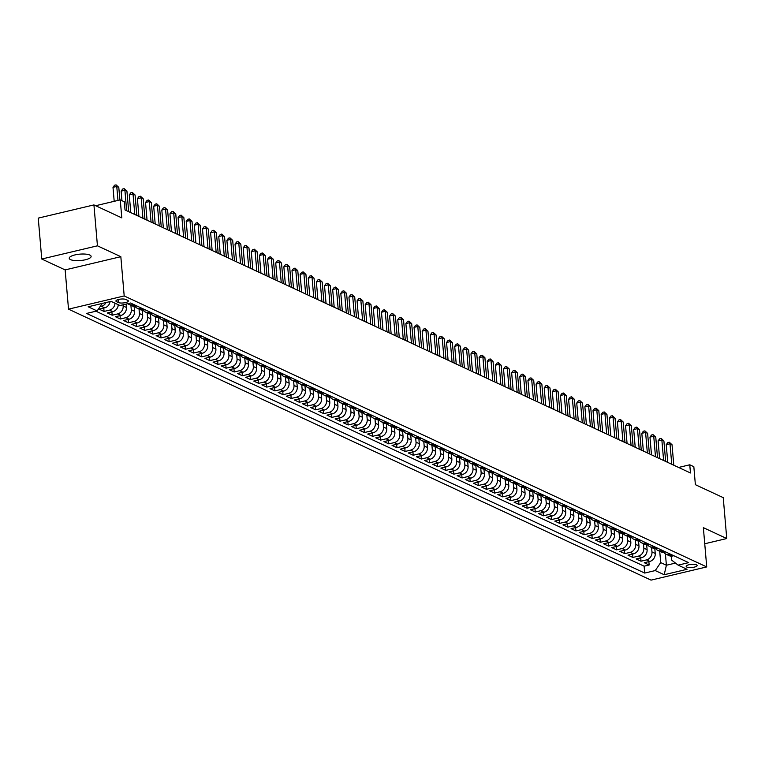 <?xml version="1.0" encoding="UTF-8"?>
<svg xmlns="http://www.w3.org/2000/svg" width="765" height="765" viewBox="0 0 765 765"><rect width="100%" height="100%" fill="white"/><g stroke="black" fill="none" stroke-linecap="round" stroke-linejoin="round"><path stroke-width="1.15" d="M89.811 255.051A10.987 3.203 175.1 0 0 77.361 254.449A10.987 3.203 175.1 0 0 69.233 258.274A10.987 3.203 175.1 0 0 70.543 259.622A10.987 3.203 175.1 0 0 82.993 260.224A10.987 3.203 175.1 0 0 91.121 256.399A10.987 3.203 175.1 0 0 89.811 255.051M696.456 564.78A5.489 1.607 175.1 0 0 690.231 564.484A5.489 1.607 175.1 0 0 686.167 566.396A5.489 1.607 175.1 0 0 686.827 567.066A5.489 1.607 175.1 0 0 693.052 567.372A5.489 1.607 175.1 0 0 697.106 565.459A5.489 1.607 175.1 0 0 696.456 564.78M68.515 309.156L651.044 580.128L706.726 566.922L124.198 295.95L68.515 309.156L65.149 269.902L120.832 256.686L97.442 245.814L41.759 259.019L65.149 269.902M41.759 259.019L38.25 218.121L93.932 204.915L121.798 217.882L120.258 199.885L95.663 205.718M704.737 543.762L726.75 538.541L723.241 497.642L695.375 484.685L693.836 466.688L689.772 464.795L678.584 467.453M97.442 245.814L93.932 204.915M110.074 301.582A6.866 5.852 114.9 0 1 104.671 307.855L99.173 309.165L104.059 311.432L103.772 308.075M118.279 304.719A6.866 5.852 -65.1 0 1 112.799 311.642L107.31 312.942L112.187 315.218L111.9 311.862M126.11 304.068L126.397 307.454A6.866 5.852 -65.1 0 1 120.937 315.429L115.448 316.729L120.325 319.005L120.038 315.639M134.114 306.363L134.535 311.24A6.866 5.852 -65.1 0 1 129.075 319.215L123.586 320.516L128.463 322.782L128.176 319.426M142.252 310.15L142.672 315.027A6.866 5.852 -65.1 0 1 137.212 322.993L131.714 324.303L136.6 326.569L136.313 323.213M150.389 313.937L150.81 318.814A6.866 5.852 -65.1 0 1 145.35 326.779L139.852 328.089L144.738 330.356L144.451 326.999M158.527 317.714L158.938 322.591A6.866 5.852 -65.1 0 1 153.478 330.566L147.989 331.867L152.866 334.142L152.579 330.776M166.655 321.501L167.076 326.378A6.866 5.852 -65.1 0 1 161.616 334.353L156.127 335.653L161.004 337.929L160.717 334.563M174.793 325.288L175.214 330.164A6.866 5.852 -65.1 0 1 169.754 338.14L164.265 339.44L169.142 341.706L168.855 338.35M182.931 329.074L183.351 333.951A6.866 5.852 -65.1 0 1 177.891 341.917L172.393 343.227L177.279 345.493L176.992 342.137M191.068 332.851L191.489 337.728A6.866 5.852 -65.1 0 1 186.029 345.704L180.53 347.004L185.417 349.28L185.13 345.914M199.206 336.638L199.617 341.515A6.866 5.852 -65.1 0 1 194.167 349.49L188.668 350.791L193.555 353.067L193.258 349.701M207.334 340.425L207.755 345.302A6.866 5.852 -65.1 0 1 202.295 353.277L196.806 354.578L201.683 356.844L201.396 353.487M215.472 344.212L215.893 349.089A6.866 5.852 -65.1 0 1 210.432 357.054L204.944 358.364L209.82 360.631L209.534 357.274M223.61 347.999L224.03 352.875A6.866 5.852 -65.1 0 1 218.57 360.841L213.072 362.141L217.958 364.417L217.671 361.051M231.747 351.776L232.168 356.653A6.866 5.852 -65.1 0 1 226.708 364.628L221.209 365.928L226.096 368.204L225.809 364.838M239.885 355.562L240.296 360.439A6.866 5.852 -65.1 0 1 234.845 368.414L229.347 369.715L234.233 371.981L233.937 368.625M248.023 359.349L248.434 364.226A6.866 5.852 -65.1 0 1 242.974 372.192L237.485 373.502L242.362 375.768L242.075 372.412M256.151 363.136L256.571 368.013A6.866 5.852 -65.1 0 1 251.111 375.978L245.622 377.279L250.499 379.555L250.212 376.198M264.288 366.913L264.709 371.79A6.866 5.852 -65.1 0 1 259.249 379.765L253.76 381.066L258.637 383.341L258.35 379.976M272.426 370.7L272.847 375.577A6.866 5.852 -65.1 0 1 267.387 383.552L261.888 384.852L266.775 387.119L266.488 383.762M280.564 374.487L280.975 379.364A6.866 5.852 -65.1 0 1 275.524 387.329L270.026 388.639L274.912 390.905L274.625 387.549M288.701 378.273L289.113 383.15A6.866 5.852 -65.1 0 1 283.652 391.116L278.164 392.426L283.04 394.692L282.754 391.336M296.83 382.051L297.25 386.927A6.866 5.852 -65.1 0 1 291.79 394.903L286.301 396.203L291.178 398.479L290.891 395.113M304.967 385.837L305.388 390.714A6.866 5.852 -65.1 0 1 299.928 398.689L294.439 399.99L299.316 402.266L299.029 398.9M313.105 389.624L313.526 394.501A6.866 5.852 -65.1 0 1 308.066 402.476L302.567 403.777L307.454 406.043L307.167 402.686M321.243 393.411L321.663 398.288A6.866 5.852 -65.1 0 1 316.203 406.253L310.705 407.563L315.591 409.83L315.304 406.473M329.38 397.188L329.791 402.065A6.866 5.852 -65.1 0 1 324.331 410.04L318.842 411.341L323.729 413.616L323.432 410.25M337.508 400.975L337.929 405.852A6.866 5.852 -65.1 0 1 332.469 413.827L326.98 415.127L331.857 417.403L331.57 414.037M345.646 404.762L346.067 409.638A6.866 5.852 -65.1 0 1 340.607 417.614L335.118 418.914L339.995 421.18L339.708 417.824M353.784 408.548L354.205 413.425A6.866 5.852 -65.1 0 1 348.744 421.391L343.246 422.701L348.132 424.967L347.846 421.611M361.922 412.335L362.342 417.212A6.866 5.852 -65.1 0 1 356.882 425.177L351.384 426.478L356.27 428.754L355.983 425.388M370.059 416.112L370.47 420.989A6.866 5.852 -65.1 0 1 365.02 428.964L359.521 430.265L364.408 432.541L364.111 429.175M378.187 419.899L378.608 424.776A6.866 5.852 -65.1 0 1 373.148 432.751L367.659 434.051L372.536 436.318L372.249 432.961M386.325 423.686L386.746 428.563A6.866 5.852 -65.1 0 1 381.286 436.528L375.797 437.838L380.674 440.105L380.387 436.748M394.463 427.472L394.883 432.349A6.866 5.852 -65.1 0 1 389.423 440.315L383.934 441.615L388.811 443.891L388.524 440.535M402.6 431.25L403.021 436.127A6.866 5.852 -65.1 0 1 397.561 444.102L392.062 445.402L396.949 447.678L396.662 444.312M410.738 435.036L411.149 439.913A6.866 5.852 -65.1 0 1 405.699 447.888L400.2 449.189L405.087 451.455L404.79 448.099M418.876 438.823L419.287 443.7A6.866 5.852 -65.1 0 1 413.827 451.666L408.338 452.976L413.215 455.242L412.928 451.886M427.004 442.61L427.425 447.487A6.866 5.852 -65.1 0 1 421.964 455.452L416.476 456.762L421.352 459.029L421.066 455.672M435.142 446.387L435.562 451.264A6.866 5.852 -65.1 0 1 430.102 459.239L424.613 460.54L429.49 462.815L429.203 459.449M443.279 450.174L443.7 455.051A6.866 5.852 -65.1 0 1 438.24 463.026L432.741 464.326L437.628 466.593L437.341 463.236M451.417 453.961L451.838 458.837A6.866 5.852 -65.1 0 1 446.378 466.813L440.879 468.113L445.766 470.379L445.479 467.023M459.555 457.747L459.966 462.624A6.866 5.852 -65.1 0 1 454.506 470.59L449.017 471.9L453.894 474.166L453.607 470.81M467.683 461.524L468.103 466.401A6.866 5.852 -65.1 0 1 462.643 474.377L457.154 475.677L462.031 477.953L461.744 474.587M475.82 465.311L476.241 470.188A6.866 5.852 -65.1 0 1 470.781 478.163L465.292 479.464L470.169 481.74L469.882 478.374M483.958 469.098L484.379 473.975A6.866 5.852 -65.1 0 1 478.919 481.95L473.42 483.251L478.307 485.517L478.02 482.16M492.096 472.885L492.517 477.762A6.866 5.852 -65.1 0 1 487.056 485.727L481.558 487.037L486.444 489.304L486.158 485.947M500.234 476.672L500.645 481.548A6.866 5.852 -65.1 0 1 495.185 489.514L489.696 490.814L494.582 493.09L494.286 489.724M508.362 480.449L508.782 485.326A6.866 5.852 -65.1 0 1 503.322 493.301L497.833 494.601L502.71 496.877L502.423 493.511M516.499 484.235L516.92 489.112A6.866 5.852 -65.1 0 1 511.46 497.087L505.971 498.388L510.848 500.654L510.561 497.298M524.637 488.022L525.058 492.899A6.866 5.852 -65.1 0 1 519.598 500.865L514.099 502.175L518.986 504.441L518.699 501.085M532.775 491.809L533.195 496.686A6.866 5.852 -65.1 0 1 527.735 504.651L522.237 505.952L527.123 508.228L526.836 504.862M540.912 495.586L541.324 500.463A6.866 5.852 -65.1 0 1 535.873 508.438L530.375 509.739L535.261 512.015L534.965 508.649M549.05 499.373L549.461 504.25A6.866 5.852 -65.1 0 1 544.001 512.225L538.512 513.525L543.389 515.792L543.102 512.435M557.178 503.16L557.599 508.036A6.866 5.852 -65.1 0 1 552.139 516.002L546.65 517.312L551.527 519.578L551.24 516.222M565.316 506.946L565.737 511.823A6.866 5.852 -65.1 0 1 560.276 519.789L554.788 521.099L559.664 523.365L559.378 520.009M573.454 510.724L573.874 515.6A6.866 5.852 -65.1 0 1 568.414 523.576L562.916 524.876L567.802 527.152L567.515 523.786M581.591 514.51L582.002 519.387A6.866 5.852 -65.1 0 1 576.552 527.362L571.053 528.663L575.94 530.929L575.653 527.573M589.729 518.297L590.14 523.174A6.866 5.852 -65.1 0 1 584.68 531.149L579.191 532.45L584.068 534.716L583.781 531.359M597.857 522.084L598.278 526.961A6.866 5.852 -65.1 0 1 592.818 534.926L587.329 536.236L592.206 538.503L591.919 535.146M605.995 525.861L606.415 530.738A6.866 5.852 -65.1 0 1 600.955 538.713L595.466 540.014L600.343 542.289L600.056 538.923M614.132 529.648L614.553 534.525A6.866 5.852 -65.1 0 1 609.093 542.5L603.595 543.8L608.481 546.076L608.194 542.71M622.27 533.435L622.691 538.311A6.866 5.852 -65.1 0 1 617.231 546.287L611.732 547.587L616.619 549.853L616.332 546.497M630.408 537.221L630.819 542.098A6.866 5.852 -65.1 0 1 625.359 550.064L619.87 551.374L624.747 553.64L624.46 550.284M638.536 540.998L638.957 545.885A6.866 5.852 -65.1 0 1 633.497 553.85L628.008 555.151L632.885 557.427L632.598 554.061M646.674 544.785L647.094 549.662A6.866 5.852 -65.1 0 1 641.634 557.637L636.145 558.938L641.022 561.214L640.735 557.848M120.258 199.885L124.322 201.778L125.03 209.954L690.47 472.98L689.772 464.795M116.567 301.706L118.355 302.538A5.317 1.549 175.1 0 0 124.389 302.825A5.317 1.549 175.1 0 0 128.319 300.97A5.317 1.549 175.1 0 0 127.688 300.32L125.9 299.488A5.317 1.549 175.1 0 0 119.866 299.201A5.317 1.549 175.1 0 0 115.926 301.047A5.317 1.549 175.1 0 0 116.567 301.706L116.443 300.301M671.201 556.145L671.536 560.018L678.115 565.134L688.653 562.638L130.528 303.017L120 305.522L111.049 301.353L88.166 306.784L97.117 310.944L86.588 313.44L644.704 573.062L655.242 570.566L660.702 562.591L666.392 565.239L675.476 563.088M678.115 565.134L687.066 569.294L664.192 574.725L655.242 570.566M651.598 547.491L651.971 551.938A6.866 5.852 114.9 0 1 646.521 559.904L641.022 561.214M654.811 548.572L655.232 553.449L651.971 551.938M643.461 543.705L643.843 548.151A6.866 5.852 114.9 0 1 638.383 556.126L632.885 557.427M635.323 539.918L635.705 544.364A6.866 5.852 114.9 0 1 630.245 552.34L624.747 553.64M627.185 536.141L627.568 540.578A6.866 5.852 114.9 0 1 622.108 548.553L616.619 549.853M619.048 532.354L619.43 536.801A6.866 5.852 114.9 0 1 613.97 544.766L608.481 546.076M610.919 528.567L611.292 533.014A6.866 5.852 114.9 0 1 605.842 540.989L600.343 542.289M602.782 524.78L603.164 529.227A6.866 5.852 114.9 0 1 597.704 537.202L592.206 538.503M594.644 521.003L595.027 525.44A6.866 5.852 114.9 0 1 589.566 533.415L584.068 534.716M586.506 517.216L586.889 521.663A6.866 5.852 114.9 0 1 581.429 529.629L575.94 530.929M578.369 513.43L578.751 517.876A6.866 5.852 114.9 0 1 573.291 525.842L567.802 527.152M570.231 509.643L570.614 514.09A6.866 5.852 114.9 0 1 565.153 522.065L559.664 523.365M562.103 505.866L562.485 510.303A6.866 5.852 114.9 0 1 557.025 518.278L551.527 519.578M553.965 502.079L554.348 506.526A6.866 5.852 114.9 0 1 548.888 514.491L543.389 515.792M545.827 498.292L546.21 502.739A6.866 5.852 114.9 0 1 540.75 510.704L535.261 512.015M537.69 494.506L538.072 498.952A6.866 5.852 114.9 0 1 532.612 506.927L527.123 508.228M529.552 490.728L529.935 495.165A6.866 5.852 114.9 0 1 524.474 503.14L518.986 504.441M521.424 486.942L521.797 491.388A6.866 5.852 114.9 0 1 516.346 499.354L510.848 500.654M513.286 483.155L513.669 487.601A6.866 5.852 114.9 0 1 508.209 495.567L502.71 496.877M505.149 479.368L505.531 483.815A6.866 5.852 114.9 0 1 500.071 491.79L494.582 493.09M497.011 475.591L497.393 480.028A6.866 5.852 114.9 0 1 491.933 488.003L486.444 489.304M488.873 471.804L489.256 476.241A6.866 5.852 114.9 0 1 483.796 484.216L478.307 485.517M480.745 468.017L481.118 472.464A6.866 5.852 114.9 0 1 475.667 480.43L470.169 481.74M472.607 464.231L472.99 468.677A6.866 5.852 114.9 0 1 467.53 476.652L462.031 477.953M464.47 460.444L464.852 464.891A6.866 5.852 114.9 0 1 459.392 472.866L453.894 474.166M456.332 456.667L456.715 461.104A6.866 5.852 114.9 0 1 451.254 469.079L445.766 470.379M448.194 452.88L448.577 457.327A6.866 5.852 114.9 0 1 443.117 465.292L437.628 466.593M440.066 449.093L440.439 453.54A6.866 5.852 114.9 0 1 434.979 461.505L429.49 462.815M431.929 445.307L432.311 449.753A6.866 5.852 114.9 0 1 426.851 457.728L421.352 459.029M423.791 441.529L424.173 445.966A6.866 5.852 114.9 0 1 418.713 453.941L413.215 455.242M415.653 437.743L416.036 442.189A6.866 5.852 114.9 0 1 410.576 450.155L405.087 451.455M407.516 433.956L407.898 438.402A6.866 5.852 114.9 0 1 402.438 446.368L396.949 447.678M399.378 430.169L399.76 434.616A6.866 5.852 114.9 0 1 394.3 442.591L388.811 443.891M391.25 426.392L391.632 430.829A6.866 5.852 114.9 0 1 386.172 438.804L380.674 440.105M383.112 422.605L383.495 427.052A6.866 5.852 114.9 0 1 378.034 435.017L372.536 436.318M374.974 418.818L375.357 423.265A6.866 5.852 114.9 0 1 369.897 431.231L364.408 432.541M366.837 415.032L367.219 419.478A6.866 5.852 114.9 0 1 361.759 427.453L356.27 428.754M358.699 411.254L359.081 415.691A6.866 5.852 114.9 0 1 353.621 423.667L348.132 424.967M350.571 407.468L350.944 411.905A6.866 5.852 114.9 0 1 345.493 419.88L339.995 421.18M342.433 403.681L342.816 408.128A6.866 5.852 114.9 0 1 337.355 416.093L331.857 417.403M334.295 399.894L334.678 404.341A6.866 5.852 114.9 0 1 329.218 412.316L323.729 413.616M326.158 396.107L326.54 400.554A6.866 5.852 114.9 0 1 321.08 408.529L315.591 409.83M318.02 392.33L318.403 396.767A6.866 5.852 114.9 0 1 312.942 404.742L307.454 406.043M309.892 388.543L310.265 392.99A6.866 5.852 114.9 0 1 304.814 400.956L299.316 402.266M301.754 384.757L302.137 389.203A6.866 5.852 114.9 0 1 296.677 397.169L291.178 398.479M293.617 380.97L293.999 385.417A6.866 5.852 114.9 0 1 288.539 393.392L283.04 394.692M285.479 377.193L285.861 381.63A6.866 5.852 114.9 0 1 280.401 389.605L274.912 390.905M277.341 373.406L277.724 377.853A6.866 5.852 114.9 0 1 272.264 385.818L266.775 387.119M269.213 369.619L269.586 374.066A6.866 5.852 114.9 0 1 264.126 382.031L258.637 383.341M261.075 365.833L261.458 370.279A6.866 5.852 114.9 0 1 255.998 378.254L250.499 379.555M252.938 362.055L253.32 366.492A6.866 5.852 114.9 0 1 247.86 374.468L242.362 375.768M244.8 358.269L245.182 362.715A6.866 5.852 114.9 0 1 239.722 370.681L234.233 371.981M236.662 354.482L237.045 358.928A6.866 5.852 114.9 0 1 231.585 366.894L226.096 368.204M228.525 350.695L228.907 355.142A6.866 5.852 114.9 0 1 223.447 363.117L217.958 364.417M220.397 346.918L220.769 351.355A6.866 5.852 114.9 0 1 215.319 359.33L209.82 360.631M212.259 343.131L212.641 347.568A6.866 5.852 114.9 0 1 207.181 355.543L201.683 356.844M204.121 339.344L204.504 343.791A6.866 5.852 114.9 0 1 199.043 351.757L193.555 353.067M195.983 335.558L196.366 340.004A6.866 5.852 114.9 0 1 190.906 347.979L185.417 349.28M187.846 331.771L188.228 336.218A6.866 5.852 114.9 0 1 182.768 344.193L177.279 345.493M179.718 327.994L180.091 332.431A6.866 5.852 114.9 0 1 174.64 340.406L169.142 341.706M171.58 324.207L171.962 328.654A6.866 5.852 114.9 0 1 166.502 336.619L161.004 337.929M163.442 320.42L163.825 324.867A6.866 5.852 114.9 0 1 158.365 332.832L152.866 334.142M155.305 316.634L155.687 321.08A6.866 5.852 114.9 0 1 150.227 329.055L144.738 330.356M147.167 312.856L147.549 317.293A6.866 5.852 114.9 0 1 142.089 325.268L136.6 326.569M139.039 309.07L139.412 313.516A6.866 5.852 114.9 0 1 133.961 321.482L128.463 322.782M130.901 305.283L131.284 309.729A6.866 5.852 114.9 0 1 125.823 317.695L120.325 319.005M123.041 304.795L123.146 305.943A6.866 5.852 114.9 0 1 117.686 313.918L112.187 315.218M106.029 302.548A6.866 5.852 114.9 0 1 101.41 306.344L100.052 306.669M95.979 311.221L644.12 566.186L649.16 564.991L648.873 561.634M655.232 553.449A6.866 5.852 -65.1 0 1 649.772 561.424L644.273 562.724L649.16 564.991M115.018 303.208A6.866 5.852 114.9 0 1 109.548 310.131L104.059 311.432M133.569 304.432L132.422 304.7A6.866 5.852 114.9 0 1 128.969 304.384A6.866 5.852 114.9 0 1 127.832 303.657M128.969 304.384L132.221 305.895A6.866 5.852 -65.1 0 0 135.682 306.22L136.82 305.943M141.707 308.219L140.559 308.486A6.866 5.852 114.9 0 1 137.107 308.171A6.866 5.852 114.9 0 1 134.984 306.335M137.107 308.171L140.358 309.682A6.866 5.852 -65.1 0 0 143.81 309.997L144.958 309.729M149.844 312.005L148.697 312.273A6.866 5.852 114.9 0 1 145.235 311.957A6.866 5.852 114.9 0 1 143.122 310.121M145.235 311.957L148.496 313.468A6.866 5.852 -65.1 0 0 151.948 313.784L153.096 313.516M157.972 315.782L156.835 316.06A6.866 5.852 114.9 0 1 153.373 315.735A6.866 5.852 114.9 0 1 151.26 313.908M153.373 315.735L156.634 317.255A6.866 5.852 -65.1 0 0 160.086 317.571L161.233 317.303M166.11 319.569L164.972 319.837A6.866 5.852 114.9 0 1 161.511 319.521A6.866 5.852 114.9 0 1 159.397 317.695M161.511 319.521L164.762 321.042A6.866 5.852 -65.1 0 0 168.224 321.357L169.361 321.08M174.248 323.356L173.1 323.624A6.866 5.852 114.9 0 1 169.648 323.308A6.866 5.852 114.9 0 1 167.535 321.472M169.648 323.308L172.9 324.819A6.866 5.852 -65.1 0 0 176.361 325.144L177.499 324.867M182.386 327.143L181.238 327.41A6.866 5.852 114.9 0 1 177.786 327.095A6.866 5.852 114.9 0 1 175.663 325.259M177.786 327.095L181.037 328.606A6.866 5.852 -65.1 0 0 184.489 328.921L185.637 328.654M190.523 330.92L189.376 331.197A6.866 5.852 114.9 0 1 185.914 330.882A6.866 5.852 114.9 0 1 183.801 329.046M185.914 330.882L189.175 332.393A6.866 5.852 -65.1 0 0 192.627 332.708L193.774 332.44M198.651 334.707L197.513 334.984A6.866 5.852 114.9 0 1 194.052 334.659A6.866 5.852 114.9 0 1 191.939 332.832M194.052 334.659L197.313 336.179A6.866 5.852 -65.1 0 0 200.765 336.495L201.912 336.218M206.789 338.493L205.651 338.761A6.866 5.852 114.9 0 1 202.19 338.446A6.866 5.852 114.9 0 1 200.076 336.61M202.19 338.446L205.441 339.956A6.866 5.852 -65.1 0 0 208.902 340.282L210.05 340.004M214.927 342.28L213.779 342.548A6.866 5.852 114.9 0 1 210.327 342.232A6.866 5.852 114.9 0 1 208.214 340.396M210.327 342.232L213.578 343.743A6.866 5.852 -65.1 0 0 217.04 344.059L218.178 343.791M223.064 346.057L221.917 346.335A6.866 5.852 114.9 0 1 218.465 346.019A6.866 5.852 114.9 0 1 216.342 344.183M218.465 346.019L221.716 347.53A6.866 5.852 -65.1 0 0 225.178 347.846L226.316 347.578M231.202 349.844L230.055 350.121A6.866 5.852 114.9 0 1 226.603 349.796A6.866 5.852 114.9 0 1 224.48 347.97M226.603 349.796L229.854 351.317A6.866 5.852 -65.1 0 0 233.306 351.632L234.453 351.365M239.33 353.631L238.192 353.899A6.866 5.852 114.9 0 1 234.731 353.583A6.866 5.852 114.9 0 1 232.617 351.747M234.731 353.583L237.992 355.094A6.866 5.852 -65.1 0 0 241.444 355.419L242.591 355.142M247.468 357.418L246.33 357.685A6.866 5.852 114.9 0 1 242.868 357.37A6.866 5.852 114.9 0 1 240.755 355.534M242.868 357.37L246.12 358.881A6.866 5.852 -65.1 0 0 249.581 359.196L250.729 358.928M255.606 361.195L254.458 361.472A6.866 5.852 114.9 0 1 251.006 361.157A6.866 5.852 114.9 0 1 248.893 359.32M251.006 361.157L254.257 362.667A6.866 5.852 -65.1 0 0 257.719 362.983L258.857 362.715M263.743 364.982L262.596 365.259A6.866 5.852 114.9 0 1 259.144 364.934A6.866 5.852 114.9 0 1 257.021 363.107M259.144 364.934L262.395 366.454A6.866 5.852 -65.1 0 0 265.857 366.77L266.995 366.502M271.881 368.768L270.733 369.036A6.866 5.852 114.9 0 1 267.281 368.72A6.866 5.852 114.9 0 1 265.159 366.894M267.281 368.72L270.533 370.231A6.866 5.852 -65.1 0 0 273.985 370.556L275.132 370.279M280.009 372.555L278.871 372.823A6.866 5.852 114.9 0 1 275.41 372.507A6.866 5.852 114.9 0 1 273.296 370.671M275.41 372.507L278.67 374.018A6.866 5.852 -65.1 0 0 282.122 374.334L283.27 374.066M288.147 376.342L287.009 376.609A6.866 5.852 114.9 0 1 283.547 376.294A6.866 5.852 114.9 0 1 281.434 374.458M283.547 376.294L286.808 377.805A6.866 5.852 -65.1 0 0 290.26 378.12L291.408 377.853M296.284 380.119L295.147 380.396A6.866 5.852 114.9 0 1 291.685 380.071A6.866 5.852 114.9 0 1 289.572 378.245M291.685 380.071L294.936 381.592A6.866 5.852 -65.1 0 0 298.398 381.907L299.536 381.639M304.422 383.906L303.275 384.173A6.866 5.852 114.9 0 1 299.823 383.858A6.866 5.852 114.9 0 1 297.709 382.031M299.823 383.858L303.074 385.378A6.866 5.852 -65.1 0 0 306.536 385.694L307.673 385.417M312.56 387.692L311.412 387.96A6.866 5.852 114.9 0 1 307.96 387.645A6.866 5.852 114.9 0 1 305.837 385.809M307.96 387.645L311.212 389.156A6.866 5.852 -65.1 0 0 314.664 389.481L315.811 389.203M320.698 391.479L319.55 391.747A6.866 5.852 114.9 0 1 316.088 391.431A6.866 5.852 114.9 0 1 313.975 389.595M316.088 391.431L319.349 392.942A6.866 5.852 -65.1 0 0 322.801 393.258L323.949 392.99M328.826 395.256L327.688 395.534A6.866 5.852 114.9 0 1 324.226 395.218A6.866 5.852 114.9 0 1 322.113 393.382M324.226 395.218L327.487 396.729A6.866 5.852 -65.1 0 0 330.939 397.045L332.087 396.777M336.963 399.043L335.825 399.32A6.866 5.852 114.9 0 1 332.364 398.995A6.866 5.852 114.9 0 1 330.251 397.169M332.364 398.995L335.615 400.516A6.866 5.852 -65.1 0 0 339.077 400.831L340.215 400.554M345.101 402.83L343.954 403.098A6.866 5.852 114.9 0 1 340.502 402.782A6.866 5.852 114.9 0 1 338.388 400.946M340.502 402.782L343.753 404.293A6.866 5.852 -65.1 0 0 347.214 404.618L348.352 404.341M353.239 406.617L352.091 406.884A6.866 5.852 114.9 0 1 348.639 406.569A6.866 5.852 114.9 0 1 346.516 404.733M348.639 406.569L351.89 408.08A6.866 5.852 -65.1 0 0 355.352 408.395L356.49 408.128M361.376 410.394L360.229 410.671A6.866 5.852 114.9 0 1 356.767 410.356A6.866 5.852 114.9 0 1 354.654 408.52M356.767 410.356L360.028 411.866A6.866 5.852 -65.1 0 0 363.48 412.182L364.628 411.914M369.505 414.181L368.367 414.458A6.866 5.852 114.9 0 1 364.905 414.133A6.866 5.852 114.9 0 1 362.792 412.306M364.905 414.133L368.166 415.653A6.866 5.852 -65.1 0 0 371.618 415.969L372.765 415.691M377.642 417.967L376.504 418.235A6.866 5.852 114.9 0 1 373.043 417.92A6.866 5.852 114.9 0 1 370.929 416.084M373.043 417.92L376.294 419.43A6.866 5.852 -65.1 0 0 379.756 419.755L380.903 419.478M385.78 421.754L384.632 422.022A6.866 5.852 114.9 0 1 381.18 421.706A6.866 5.852 114.9 0 1 379.067 419.87M381.18 421.706L384.432 423.217A6.866 5.852 -65.1 0 0 387.893 423.533L389.031 423.265M393.918 425.531L392.77 425.809A6.866 5.852 114.9 0 1 389.318 425.493A6.866 5.852 114.9 0 1 387.195 423.657M389.318 425.493L392.569 427.004A6.866 5.852 -65.1 0 0 396.031 427.319L397.169 427.052M402.055 429.318L400.908 429.595A6.866 5.852 114.9 0 1 397.456 429.27A6.866 5.852 114.9 0 1 395.333 427.444M397.456 429.27L400.707 430.791A6.866 5.852 -65.1 0 0 404.159 431.106L405.307 430.838M410.183 433.105L409.046 433.373A6.866 5.852 114.9 0 1 405.584 433.057A6.866 5.852 114.9 0 1 403.471 431.231M405.584 433.057L408.845 434.568A6.866 5.852 -65.1 0 0 412.297 434.893L413.444 434.616M418.321 436.892L417.183 437.159A6.866 5.852 114.9 0 1 413.722 436.844A6.866 5.852 114.9 0 1 411.608 435.008M413.722 436.844L416.973 438.355A6.866 5.852 -65.1 0 0 420.434 438.67L421.582 438.402M426.459 440.678L425.311 440.946A6.866 5.852 114.9 0 1 421.859 440.63A6.866 5.852 114.9 0 1 419.746 438.794M421.859 440.63L425.111 442.141A6.866 5.852 -65.1 0 0 428.572 442.457L429.71 442.189M434.597 444.455L433.449 444.733A6.866 5.852 114.9 0 1 429.997 444.408A6.866 5.852 114.9 0 1 427.874 442.581M429.997 444.408L433.248 445.928A6.866 5.852 -65.1 0 0 436.71 446.244L437.848 445.976M442.734 448.242L441.587 448.51A6.866 5.852 114.9 0 1 438.135 448.194A6.866 5.852 114.9 0 1 436.012 446.368M438.135 448.194L441.386 449.715A6.866 5.852 -65.1 0 0 444.838 450.03L445.985 449.753M450.862 452.029L449.724 452.297A6.866 5.852 114.9 0 1 446.263 451.981A6.866 5.852 114.9 0 1 444.149 450.145M446.263 451.981L449.524 453.492A6.866 5.852 -65.1 0 0 452.976 453.817L454.123 453.54M459 455.816L457.862 456.083A6.866 5.852 114.9 0 1 454.4 455.768A6.866 5.852 114.9 0 1 452.287 453.932M454.4 455.768L457.661 457.279A6.866 5.852 -65.1 0 0 461.113 457.594L462.261 457.327M467.138 459.593L466 459.87A6.866 5.852 114.9 0 1 462.538 459.555A6.866 5.852 114.9 0 1 460.425 457.719M462.538 459.555L465.789 461.066A6.866 5.852 -65.1 0 0 469.251 461.381L470.389 461.113M475.275 463.38L474.128 463.647A6.866 5.852 114.9 0 1 470.676 463.332A6.866 5.852 114.9 0 1 468.562 461.505M470.676 463.332L473.927 464.852A6.866 5.852 -65.1 0 0 477.389 465.168L478.527 464.891M483.413 467.166L482.266 467.434A6.866 5.852 114.9 0 1 478.814 467.119A6.866 5.852 114.9 0 1 476.691 465.283M478.814 467.119L482.065 468.629A6.866 5.852 -65.1 0 0 485.517 468.955L486.664 468.677M491.551 470.953L490.403 471.221A6.866 5.852 114.9 0 1 486.942 470.905A6.866 5.852 114.9 0 1 484.828 469.069M486.942 470.905L490.202 472.416A6.866 5.852 -65.1 0 0 493.655 472.732L494.802 472.464M499.679 474.73L498.541 475.008A6.866 5.852 114.9 0 1 495.079 474.692A6.866 5.852 114.9 0 1 492.966 472.856M495.079 474.692L498.34 476.203A6.866 5.852 -65.1 0 0 501.792 476.519L502.94 476.251M507.817 478.517L506.679 478.794A6.866 5.852 114.9 0 1 503.217 478.469A6.866 5.852 114.9 0 1 501.104 476.643M503.217 478.469L506.468 479.99A6.866 5.852 -65.1 0 0 509.93 480.305L511.068 480.028M515.954 482.304L514.807 482.572A6.866 5.852 114.9 0 1 511.355 482.256A6.866 5.852 114.9 0 1 509.241 480.42M511.355 482.256L514.606 483.767A6.866 5.852 -65.1 0 0 518.068 484.092L519.206 483.815M524.092 486.091L522.944 486.358A6.866 5.852 114.9 0 1 519.492 486.043A6.866 5.852 114.9 0 1 517.37 484.207M519.492 486.043L522.744 487.554A6.866 5.852 -65.1 0 0 526.205 487.869L527.343 487.601M532.23 489.868L531.082 490.145A6.866 5.852 114.9 0 1 527.63 489.83A6.866 5.852 114.9 0 1 525.507 487.994M527.63 489.83L530.881 491.34A6.866 5.852 -65.1 0 0 534.333 491.656L535.481 491.388M540.358 493.655L539.22 493.932A6.866 5.852 114.9 0 1 535.758 493.607A6.866 5.852 114.9 0 1 533.645 491.78M535.758 493.607L539.019 495.127A6.866 5.852 -65.1 0 0 542.471 495.443L543.619 495.175M548.495 497.441L547.357 497.709A6.866 5.852 114.9 0 1 543.896 497.393A6.866 5.852 114.9 0 1 541.783 495.557M543.896 497.393L547.147 498.904A6.866 5.852 -65.1 0 0 550.609 499.229L551.756 498.952M556.633 501.228L555.486 501.496A6.866 5.852 114.9 0 1 552.034 501.18A6.866 5.852 114.9 0 1 549.92 499.344M552.034 501.18L555.285 502.691A6.866 5.852 -65.1 0 0 558.746 503.007L559.884 502.739M564.771 505.015L563.623 505.283A6.866 5.852 114.9 0 1 560.171 504.967A6.866 5.852 114.9 0 1 558.048 503.131M560.171 504.967L563.423 506.478A6.866 5.852 -65.1 0 0 566.884 506.793L568.022 506.526M572.909 508.792L571.761 509.069A6.866 5.852 114.9 0 1 568.309 508.744A6.866 5.852 114.9 0 1 566.186 506.918M568.309 508.744L571.56 510.265A6.866 5.852 -65.1 0 0 575.012 510.58L576.16 510.312M581.037 512.579L579.899 512.846A6.866 5.852 114.9 0 1 576.437 512.531A6.866 5.852 114.9 0 1 574.324 510.704M576.437 512.531L579.698 514.051A6.866 5.852 -65.1 0 0 583.15 514.367L584.297 514.09M589.174 516.365L588.036 516.633A6.866 5.852 114.9 0 1 584.575 516.318A6.866 5.852 114.9 0 1 582.461 514.482M584.575 516.318L587.836 517.828A6.866 5.852 -65.1 0 0 591.288 518.144L592.435 517.876M597.312 520.152L596.165 520.42A6.866 5.852 114.9 0 1 592.712 520.104A6.866 5.852 114.9 0 1 590.599 518.268M592.712 520.104L595.964 521.615A6.866 5.852 -65.1 0 0 599.425 521.931L600.563 521.663M605.45 523.929L604.302 524.207A6.866 5.852 114.9 0 1 600.85 523.891A6.866 5.852 114.9 0 1 598.727 522.055M600.85 523.891L604.101 525.402A6.866 5.852 -65.1 0 0 607.563 525.718L608.701 525.45M613.587 527.716L612.44 527.984A6.866 5.852 114.9 0 1 608.988 527.668A6.866 5.852 114.9 0 1 606.865 525.842M608.988 527.668L612.239 529.189A6.866 5.852 -65.1 0 0 615.691 529.504L616.839 529.227M621.725 531.503L620.578 531.771A6.866 5.852 114.9 0 1 617.116 531.455A6.866 5.852 114.9 0 1 615.003 529.619M617.116 531.455L620.377 532.966A6.866 5.852 -65.1 0 0 623.829 533.291L624.976 533.014M629.853 535.29L628.715 535.557A6.866 5.852 114.9 0 1 625.254 535.242A6.866 5.852 114.9 0 1 623.14 533.406M625.254 535.242L628.514 536.753A6.866 5.852 -65.1 0 0 631.966 537.068L633.114 536.801M637.991 539.067L636.853 539.344A6.866 5.852 114.9 0 1 633.391 539.029A6.866 5.852 114.9 0 1 631.278 537.193M633.391 539.029L636.643 540.539A6.866 5.852 -65.1 0 0 640.104 540.855L641.242 540.587M646.129 542.854L644.981 543.131A6.866 5.852 114.9 0 1 641.529 542.806A6.866 5.852 114.9 0 1 639.416 540.979M641.529 542.806L644.78 544.326A6.866 5.852 -65.1 0 0 648.242 544.642L649.38 544.364M654.266 546.64L653.119 546.908A6.866 5.852 114.9 0 1 649.667 546.593A6.866 5.852 114.9 0 1 647.544 544.756M649.667 546.593L652.918 548.103A6.866 5.852 -65.1 0 0 656.37 548.428L657.518 548.151M662.404 550.427L661.256 550.695A6.866 5.852 114.9 0 1 657.795 550.379A6.866 5.852 114.9 0 1 655.682 548.543M657.795 550.379L661.056 551.89A6.866 5.852 -65.1 0 0 664.508 552.206L665.655 551.938M670.532 554.204L669.394 554.482A6.866 5.852 114.9 0 1 665.933 554.166A6.866 5.852 114.9 0 1 663.819 552.33M665.933 554.166L669.193 555.677A6.866 5.852 -65.1 0 0 672.645 555.992L673.793 555.725M120.832 256.686L124.198 295.95M726.75 538.541L703.36 527.659L706.726 566.922M665.426 553.889L666.392 565.239L664.192 574.725M659.726 551.278L660.702 562.591M102.261 303.437L97.117 310.944M644.12 566.186L644.704 573.062M117.963 200.43L116.758 186.45L118.795 187.387L119.876 199.971M114.195 201.319L113 187.339L116.758 186.45L116.06 184.872L118.795 187.387M113 187.339L114.549 185.226L116.06 184.872M126.655 210.71L124.896 190.227L126.933 191.173L128.683 211.656M121.951 200.669L121.138 191.126L124.896 190.227L124.198 188.659L126.933 191.173M121.138 191.126L122.687 189.012L124.198 188.659M134.783 214.496L133.034 194.014L135.061 194.96L136.82 215.443M130.786 212.632L129.266 194.903L133.034 194.014L132.335 192.436L135.061 194.96M129.266 194.903L130.825 192.799L132.335 192.436M142.921 218.283L141.171 197.8L143.198 198.747L144.958 219.23M138.924 216.418L137.404 198.69L141.171 197.8L140.464 196.222L143.198 198.747M137.404 198.69L138.962 196.576L140.464 196.222M151.059 222.06L149.299 201.587L151.336 202.534L153.096 223.007M147.062 220.205L145.541 202.476L149.299 201.587L148.601 200.009L151.336 202.534M145.541 202.476L147.1 200.363L148.601 200.009M159.196 225.847L157.437 205.364L159.474 206.311L161.233 226.794M155.199 223.992L153.679 206.263L157.437 205.364L156.739 203.796L159.474 206.311M153.679 206.263L155.238 204.15L156.739 203.796M167.334 229.634L165.575 209.151L167.612 210.098L169.361 230.581M163.337 227.769L161.817 210.04L165.575 209.151L164.877 207.573L167.612 210.098M161.817 210.04L163.366 207.937L164.877 207.573M175.462 233.421L173.712 212.938L175.749 213.884L177.499 234.367M171.465 231.556L169.945 213.827L173.712 212.938L173.014 211.36L175.749 213.884M169.945 213.827L171.503 211.723L173.014 211.36M183.6 237.198L181.85 216.725L183.877 217.671L185.637 238.144M179.603 235.343L178.082 217.614L181.85 216.725L181.142 215.147L183.877 217.671M178.082 217.614L179.641 215.501L181.142 215.147M191.738 240.985L189.978 220.502L192.015 221.448L193.774 241.931M187.741 239.129L186.22 221.401L189.978 220.502L189.28 218.933L192.015 221.448M186.22 221.401L187.779 219.287L189.28 218.933M199.875 244.771L198.116 224.288L200.153 225.235L201.912 245.718M195.878 242.907L194.358 225.187L198.116 224.288L197.418 222.711L200.153 225.235M194.358 225.187L195.917 223.074L197.418 222.711M208.013 248.558L206.254 228.075L208.29 229.022L210.04 249.505M204.016 246.693L202.495 228.965L206.254 228.075L205.556 226.497L208.29 229.022M202.495 228.965L204.045 226.861L205.556 226.497M216.151 252.345L214.391 231.862L216.428 232.809L218.178 253.282M212.144 250.48L210.624 232.751L214.391 231.862L213.693 230.284L216.428 232.809M210.624 232.751L212.182 230.638L213.693 230.284M224.279 256.122L222.529 235.639L224.556 236.586L226.316 257.069M220.282 254.267L218.761 236.538L222.529 235.639L221.821 234.071L224.556 236.586M218.761 236.538L220.32 234.425L221.821 234.071M232.417 259.909L230.667 239.426L232.694 240.373L234.453 260.855M228.419 258.054L226.899 240.325L230.667 239.426L229.959 237.858L232.694 240.373M226.899 240.325L228.458 238.211L229.959 237.858M240.554 263.695L238.795 243.213L240.832 244.159L242.591 264.642M236.557 261.831L235.037 244.102L238.795 243.213L238.097 241.635L240.832 244.159M235.037 244.102L236.595 241.998L238.097 241.635M248.692 267.482L246.932 246.999L248.969 247.946L250.719 268.429M244.695 265.618L243.174 247.889L246.932 246.999L246.234 245.422L248.969 247.946M243.174 247.889L244.724 245.775L246.234 245.422M256.83 271.259L255.07 250.786L257.107 251.723L258.857 272.206M252.823 269.404L251.303 251.675L255.07 250.786L254.372 249.208L257.107 251.723M251.303 251.675L252.861 249.562L254.372 249.208M264.958 275.046L263.208 254.563L265.235 255.51L266.995 275.993M260.961 273.191L259.44 255.462L263.208 254.563L262.5 252.995L265.235 255.51M259.44 255.462L260.999 253.349L262.5 252.995M273.095 278.833L271.346 258.35L273.373 259.297L275.132 279.78M269.098 276.968L267.578 259.239L271.346 258.35L270.638 256.772L273.373 259.297M267.578 259.239L269.137 257.136L270.638 256.772M281.233 282.62L279.474 262.137L281.51 263.084L283.27 283.566M277.236 280.755L275.716 263.026L279.474 262.137L278.776 260.559L281.51 263.084M275.716 263.026L277.274 260.913L278.776 260.559M289.371 286.397L287.611 265.924L289.648 266.87L291.408 287.344M285.374 284.542L283.853 266.813L287.611 265.924L286.913 264.346L289.648 266.87M283.853 266.813L285.412 264.7L286.913 264.346M297.509 290.184L295.749 269.701L297.786 270.647L299.536 291.13M293.502 288.329L291.991 270.6L295.749 269.701L295.051 268.132L297.786 270.647M291.991 270.6L293.54 268.486L295.051 268.132M305.637 293.97L303.887 273.488L305.924 274.434L307.673 294.917M301.639 292.106L300.119 274.377L303.887 273.488L303.189 271.91L305.924 274.434M300.119 274.377L301.678 272.273L303.189 271.91M313.774 297.757L312.024 277.274L314.052 278.221L315.811 298.704M309.777 295.892L308.257 278.164L312.024 277.274L311.317 275.696L314.052 278.221M308.257 278.164L309.815 276.06L311.317 275.696M321.912 301.534L320.153 281.061L322.189 282.008L323.949 302.481M317.915 299.679L316.394 281.95L320.153 281.061L319.454 279.483L322.189 282.008M316.394 281.95L317.953 279.837L319.454 279.483M330.05 305.321L328.29 284.838L330.327 285.785L332.087 306.268M326.053 303.466L324.532 285.737L328.29 284.838L327.592 283.27L330.327 285.785M324.532 285.737L326.091 283.624L327.592 283.27M338.187 309.108L336.428 288.625L338.465 289.572L340.215 310.055M334.19 307.243L332.67 289.524L336.428 288.625L335.73 287.047L338.465 289.572M332.67 289.524L334.219 287.411L335.73 287.047M346.316 312.895L344.566 292.412L346.602 293.358L348.352 313.841M342.318 311.03L340.798 293.301L344.566 292.412L343.868 290.834L346.602 293.358M340.798 293.301L342.357 291.197L343.868 290.834M354.453 316.672L352.703 296.198L354.731 297.145L356.49 317.618M350.456 314.817L348.936 297.088L352.703 296.198L351.996 294.621L354.731 297.145M348.936 297.088L350.494 294.974L351.996 294.621M362.591 320.459L360.831 299.976L362.868 300.922L364.628 321.405M358.594 318.603L357.073 300.875L360.831 299.976L360.133 298.407L362.868 300.922M357.073 300.875L358.632 298.761L360.133 298.407M370.729 324.245L368.969 303.762L371.006 304.709L372.765 325.192M366.731 322.39L365.211 304.661L368.969 303.762L368.271 302.194L371.006 304.709M365.211 304.661L366.77 302.548L368.271 302.194M378.866 328.032L377.107 307.549L379.144 308.496L380.894 328.979M374.869 326.167L373.349 308.438L377.107 307.549L376.409 305.971L379.144 308.496M373.349 308.438L374.898 306.335L376.409 305.971M387.004 331.819L385.244 311.336L387.281 312.283L389.031 332.756M382.997 329.954L381.477 312.225L385.244 311.336L384.546 309.758L387.281 312.283M381.477 312.225L383.036 310.112L384.546 309.758M395.132 335.596L393.382 315.123L395.409 316.06L397.169 336.543M391.135 333.741L389.615 316.012L393.382 315.123L392.675 313.545L395.409 316.06M389.615 316.012L391.173 313.899L392.675 313.545M403.27 339.383L401.52 318.9L403.547 319.847L405.307 340.329M399.273 337.528L397.752 319.799L401.52 318.9L400.812 317.332L403.547 319.847M397.752 319.799L399.311 317.685L400.812 317.332M411.407 343.169L409.648 322.687L411.685 323.633L413.444 344.116M407.41 341.305L405.89 323.576L409.648 322.687L408.95 321.109L411.685 323.633M405.89 323.576L407.449 321.472L408.95 321.109M419.545 346.956L417.786 326.473L419.822 327.42L421.572 347.903M415.548 345.091L414.028 327.363L417.786 326.473L417.088 324.896L419.822 327.42M414.028 327.363L415.577 325.249L417.088 324.896M427.683 350.733L425.923 330.26L427.96 331.207L429.71 351.68M423.676 348.878L422.165 331.149L425.923 330.26L425.225 328.682L427.96 331.207M422.165 331.149L423.714 329.036L425.225 328.682M435.811 354.52L434.061 334.037L436.088 334.984L437.848 355.467M431.814 352.665L430.293 334.936L434.061 334.037L433.353 332.469L436.088 334.984M430.293 334.936L431.852 332.823L433.353 332.469M443.949 358.307L442.199 337.824L444.226 338.771L445.985 359.254M439.952 356.442L438.431 338.713L442.199 337.824L441.491 336.246L444.226 338.771M438.431 338.713L439.99 336.61L441.491 336.246M452.086 362.094L450.327 341.611L452.364 342.557L454.123 363.04M448.089 360.229L446.569 342.5L450.327 341.611L449.629 340.033L452.364 342.557M446.569 342.5L448.127 340.396L449.629 340.033M460.224 365.871L458.465 345.397L460.501 346.344L462.261 366.818M456.227 364.016L454.706 346.287L458.465 345.397L457.766 343.82L460.501 346.344M454.706 346.287L456.265 344.174L457.766 343.82M468.362 369.658L466.602 349.175L468.639 350.121L470.389 370.604M464.355 367.802L462.844 350.074L466.602 349.175L465.904 347.606L468.639 350.121M462.844 350.074L464.393 347.96L465.904 347.606M476.49 373.444L474.74 352.961L476.777 353.908L478.527 374.391M472.493 371.58L470.972 353.851L474.74 352.961L474.042 351.384L476.777 353.908M470.972 353.851L472.531 351.747L474.042 351.384M484.628 377.231L482.878 356.748L484.905 357.695L486.664 378.178M480.63 375.366L479.11 357.637L482.878 356.748L482.17 355.17L484.905 357.695M479.11 357.637L480.669 355.534L482.17 355.17M492.765 381.008L491.006 360.535L493.043 361.482L494.802 381.955M488.768 379.153L487.248 361.424L491.006 360.535L490.308 358.957L493.043 361.482M487.248 361.424L488.806 359.311L490.308 358.957M500.903 384.795L499.143 364.312L501.18 365.259L502.94 385.742M496.906 382.94L495.385 365.211L499.143 364.312L498.445 362.744L501.18 365.259M495.385 365.211L496.944 363.098L498.445 362.744M509.041 388.582L507.281 368.099L509.318 369.046L511.068 389.528M505.043 386.727L503.523 368.998L507.281 368.099L506.583 366.531L509.318 369.046M503.523 368.998L505.072 366.884L506.583 366.531M517.169 392.369L515.419 371.886L517.456 372.832L519.206 393.315M513.172 390.504L511.651 372.775L515.419 371.886L514.721 370.308L517.456 372.832M511.651 372.775L513.21 370.671L514.721 370.308M525.306 396.155L523.556 375.672L525.584 376.619L527.343 397.092M521.309 394.291L519.789 376.562L523.556 375.672L522.849 374.095L525.584 376.619M519.789 376.562L521.348 374.448L522.849 374.095M533.444 399.932L531.685 379.459L533.721 380.396L535.481 400.879M529.447 398.077L527.927 380.348L531.685 379.459L530.986 377.881L533.721 380.396M527.927 380.348L529.485 378.235L530.986 377.881M541.582 403.719L539.822 383.236L541.859 384.183L543.619 404.666M537.585 401.864L536.064 384.135L539.822 383.236L539.124 381.668L541.859 384.183M536.064 384.135L537.623 382.022L539.124 381.668M549.719 407.506L547.96 387.023L549.997 387.97L551.747 408.453M545.722 405.641L544.202 387.912L547.96 387.023L547.262 385.445L549.997 387.97M544.202 387.912L545.751 385.809L547.262 385.445M557.857 411.293L556.098 390.81L558.134 391.757L559.884 412.239M553.85 409.428L552.33 391.699L556.098 390.81L555.4 389.232L558.134 391.757M552.33 391.699L553.889 389.586L555.4 389.232M565.985 415.07L564.235 394.597L566.263 395.543L568.022 416.017M561.988 413.215L560.468 395.486L564.235 394.597L563.528 393.019L566.263 395.543M560.468 395.486L562.026 393.373L563.528 393.019M574.123 418.857L572.373 398.374L574.4 399.32L576.16 419.803M570.126 417.002L568.605 399.273L572.373 398.374L571.665 396.805L574.4 399.32M568.605 399.273L570.164 397.159L571.665 396.805M582.261 422.643L580.501 402.161L582.538 403.107L584.297 423.59M578.264 420.779L576.743 403.05L580.501 402.161L579.803 400.583L582.538 403.107M576.743 403.05L578.302 400.946L579.803 400.583M590.398 426.43L588.639 405.947L590.676 406.894L592.426 427.377M586.401 424.565L584.881 406.837L588.639 405.947L587.941 404.369L590.676 406.894M584.881 406.837L586.43 404.723L587.941 404.369M598.536 430.207L596.777 409.734L598.813 410.681L600.563 431.154M594.529 428.352L593.018 410.623L596.777 409.734L596.078 408.156L598.813 410.681M593.018 410.623L594.568 408.51L596.078 408.156M606.664 433.994L604.914 413.511L606.941 414.458L608.701 434.941M602.667 432.139L601.147 414.41L604.914 413.511L604.207 411.943L606.941 414.458M601.147 414.41L602.705 412.297L604.207 411.943M614.802 437.781L613.052 417.298L615.079 418.245L616.839 438.728M610.805 435.916L609.284 418.187L613.052 417.298L612.344 415.72L615.079 418.245M609.284 418.187L610.843 416.084L612.344 415.72M622.94 441.568L621.18 421.085L623.217 422.031L624.976 442.514M618.942 439.703L617.422 421.974L621.18 421.085L620.482 419.507L623.217 422.031M617.422 421.974L618.981 419.87L620.482 419.507M631.077 445.345L629.318 424.871L631.355 425.818L633.114 446.291M627.08 443.49L625.56 425.761L629.318 424.871L628.62 423.294L631.355 425.818M625.56 425.761L627.118 423.647L628.62 423.294M639.215 449.132L637.455 428.649L639.492 429.595L641.242 450.078M635.218 447.276L633.697 429.548L637.455 428.649L636.757 427.08L639.492 429.595M633.697 429.548L635.246 427.434L636.757 427.08M647.343 452.918L645.593 432.435L647.63 433.382L649.38 453.865M643.346 451.063L641.825 433.334L645.593 432.435L644.895 430.867L647.63 433.382M641.825 433.334L643.384 431.221L644.895 430.867M655.481 456.705L653.731 436.222L655.758 437.169L657.518 457.652M651.484 454.84L649.963 437.111L653.731 436.222L653.023 434.644L655.758 437.169M649.963 437.111L651.522 435.008L653.023 434.644M663.618 460.492L661.859 440.009L663.896 440.956L665.655 461.429M659.621 458.627L658.101 440.898L661.859 440.009L661.161 438.431L663.896 440.956M658.101 440.898L659.66 438.785L661.161 438.431M671.756 464.269L669.997 443.786L672.033 444.733L673.793 465.216M667.759 462.414L666.239 444.685L669.997 443.786L669.298 442.218L672.033 444.733M666.239 444.685L667.797 442.572L669.298 442.218M647.094 549.662L643.843 548.151M638.957 545.885L635.705 544.364M630.819 542.098L627.568 540.578M622.691 538.311L619.43 536.801M614.553 534.525L611.292 533.014M606.415 530.738L603.164 529.227M598.278 526.961L595.027 525.44M590.14 523.174L586.889 521.663M582.002 519.387L578.751 517.876M573.874 515.6L570.614 514.09M565.737 511.823L562.485 510.303M557.599 508.036L554.348 506.526M549.461 504.25L546.21 502.739M541.324 500.463L538.072 498.952M533.195 496.686L529.935 495.165M525.058 492.899L521.797 491.388M516.92 489.112L513.669 487.601M508.782 485.326L505.531 483.815M500.645 481.548L497.393 480.028M492.517 477.762L489.256 476.241M484.379 473.975L481.118 472.464M476.241 470.188L472.99 468.677M468.103 466.401L464.852 464.891M459.966 462.624L456.715 461.104M451.838 458.837L448.577 457.327M443.7 455.051L440.439 453.54M435.562 451.264L432.311 449.753M427.425 447.487L424.173 445.966M419.287 443.7L416.036 442.189M411.149 439.913L407.898 438.402M403.021 436.127L399.76 434.616M394.883 432.349L391.632 430.829M386.746 428.563L383.495 427.052M378.608 424.776L375.357 423.265M370.47 420.989L367.219 419.478M362.342 417.212L359.081 415.691M354.205 413.425L350.944 411.905M346.067 409.638L342.816 408.128M337.929 405.852L334.678 404.341M329.791 402.065L326.54 400.554M321.663 398.288L318.403 396.767M313.526 394.501L310.265 392.99M305.388 390.714L302.137 389.203M297.25 386.927L293.999 385.417M289.113 383.15L285.861 381.63M280.975 379.364L277.724 377.853M272.847 375.577L269.586 374.066M264.709 371.79L261.458 370.279M256.571 368.013L253.32 366.492M248.434 364.226L245.182 362.715M240.296 360.439L237.045 358.928M232.168 356.653L228.907 355.142M224.03 352.875L220.769 351.355M215.893 349.089L212.641 347.568M207.755 345.302L204.504 343.791M199.617 341.515L196.366 340.004M191.489 337.728L188.228 336.218M183.351 333.951L180.091 332.431M175.214 330.164L171.962 328.654M167.076 326.378L163.825 324.867M158.938 322.591L155.687 321.08M150.81 318.814L147.549 317.293M142.672 315.027L139.412 313.516M134.535 311.24L131.284 309.729M126.397 307.454L123.146 305.943M104.671 307.855L101.41 306.344M649.772 561.424L646.521 559.904M641.634 557.637L638.383 556.126M633.497 553.85L630.245 552.34M625.359 550.064L622.108 548.553M617.231 546.287L613.97 544.766M609.093 542.5L605.842 540.989M600.955 538.713L597.704 537.202M592.818 534.926L589.566 533.415M584.68 531.149L581.429 529.629M576.552 527.362L573.291 525.842M568.414 523.576L565.153 522.065M560.276 519.789L557.025 518.278M552.139 516.002L548.888 514.491M544.001 512.225L540.75 510.704M535.873 508.438L532.612 506.927M527.735 504.651L524.474 503.14M519.598 500.865L516.346 499.354M511.46 497.087L508.209 495.567M503.322 493.301L500.071 491.79M495.185 489.514L491.933 488.003M487.056 485.727L483.796 484.216M478.919 481.95L475.667 480.43M470.781 478.163L467.53 476.652M462.643 474.377L459.392 472.866M454.506 470.59L451.254 469.079M446.378 466.813L443.117 465.292M438.24 463.026L434.979 461.505M430.102 459.239L426.851 457.728M421.964 455.452L418.713 453.941M413.827 451.666L410.576 450.155M405.699 447.888L402.438 446.368M397.561 444.102L394.3 442.591M389.423 440.315L386.172 438.804M381.286 436.528L378.034 435.017M373.148 432.751L369.897 431.231M365.02 428.964L361.759 427.453M356.882 425.177L353.621 423.667M348.744 421.391L345.493 419.88M340.607 417.614L337.355 416.093M332.469 413.827L329.218 412.316M324.331 410.04L321.08 408.529M316.203 406.253L312.942 404.742M308.066 402.476L304.814 400.956M299.928 398.689L296.677 397.169M291.79 394.903L288.539 393.392M283.652 391.116L280.401 389.605M275.524 387.329L272.264 385.818M267.387 383.552L264.126 382.031M259.249 379.765L255.998 378.254M251.111 375.978L247.86 374.468M242.974 372.192L239.722 370.681M234.845 368.414L231.585 366.894M226.708 364.628L223.447 363.117M218.57 360.841L215.319 359.33M210.432 357.054L207.181 355.543M202.295 353.277L199.043 351.757M194.167 349.49L190.906 347.979M186.029 345.704L182.768 344.193M177.891 341.917L174.64 340.406M169.754 338.14L166.502 336.619M161.616 334.353L158.365 332.832M153.478 330.566L150.227 329.055M145.35 326.779L142.089 325.268M137.212 322.993L133.961 321.482M129.075 319.215L125.823 317.695M120.937 315.429L117.686 313.918M112.799 311.642L109.548 310.131M135.682 306.22L132.422 304.7M143.81 309.997L140.559 308.486M151.948 313.784L148.697 312.273M160.086 317.571L156.835 316.06M168.224 321.357L164.972 319.837M176.361 325.144L173.1 323.624M184.489 328.921L181.238 327.41M192.627 332.708L189.376 331.197M200.765 336.495L197.513 334.984M208.902 340.282L205.651 338.761M217.04 344.059L213.779 342.548M225.178 347.846L221.917 346.335M233.306 351.632L230.055 350.121M241.444 355.419L238.192 353.899M249.581 359.196L246.33 357.685M257.719 362.983L254.458 361.472M265.857 366.77L262.596 365.259M273.985 370.556L270.733 369.036M282.122 374.334L278.871 372.823M290.26 378.12L287.009 376.609M298.398 381.907L295.147 380.396M306.536 385.694L303.275 384.173M314.664 389.481L311.412 387.96M322.801 393.258L319.55 391.747M330.939 397.045L327.688 395.534M339.077 400.831L335.825 399.32M347.214 404.618L343.954 403.098M355.352 408.395L352.091 406.884M363.48 412.182L360.229 410.671M371.618 415.969L368.367 414.458M379.756 419.755L376.504 418.235M387.893 423.533L384.632 422.022M396.031 427.319L392.77 425.809M404.159 431.106L400.908 429.595M412.297 434.893L409.046 433.373M420.434 438.67L417.183 437.159M428.572 442.457L425.311 440.946M436.71 446.244L433.449 444.733M444.838 450.03L441.587 448.51M452.976 453.817L449.724 452.297M461.113 457.594L457.862 456.083M469.251 461.381L466 459.87M477.389 465.168L474.128 463.647M485.517 468.955L482.266 467.434M493.655 472.732L490.403 471.221M501.792 476.519L498.541 475.008M509.93 480.305L506.679 478.794M518.068 484.092L514.807 482.572M526.205 487.869L522.944 486.358M534.333 491.656L531.082 490.145M542.471 495.443L539.22 493.932M550.609 499.229L547.357 497.709M558.746 503.007L555.486 501.496M566.884 506.793L563.623 505.283M575.012 510.58L571.761 509.069M583.15 514.367L579.899 512.846M591.288 518.144L588.036 516.633M599.425 521.931L596.165 520.42M607.563 525.718L604.302 524.207M615.691 529.504L612.44 527.984M623.829 533.291L620.578 531.771M631.966 537.068L628.715 535.557M640.104 540.855L636.853 539.344M648.242 544.642L644.981 543.131M656.37 548.428L653.119 546.908M664.508 552.206L661.256 550.695M672.645 555.992L669.394 554.482M118.106 299.584L118.355 302.538"/></g></svg>
